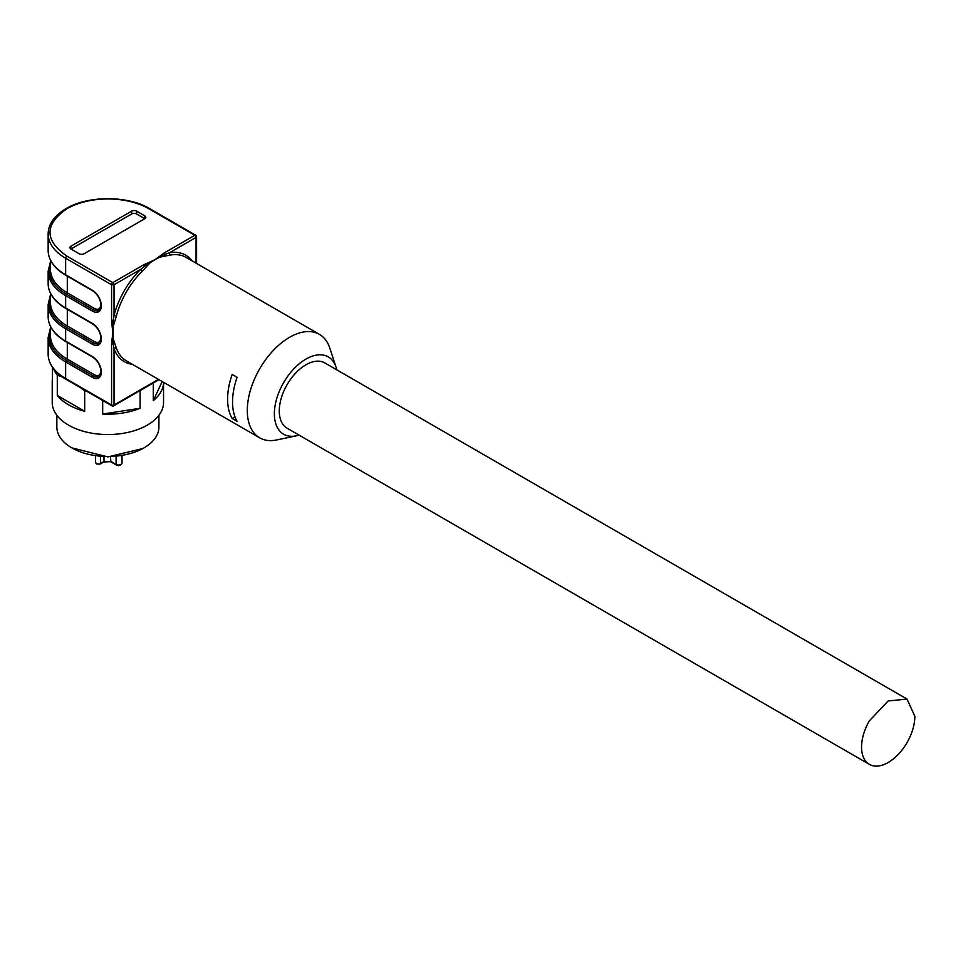<?xml version="1.0" encoding="UTF-8"?>
<svg xmlns="http://www.w3.org/2000/svg" width="963" height="963" viewBox="0 0 963 963"><rect width="100%" height="100%" fill="white"/><g stroke="black" fill="none" stroke-linecap="round" stroke-linejoin="round"><path stroke-width="1.44" d="M132.437 364.351A61.463 35.487 -60 0 1 114.031 348.75L113.225 344.056L111.576 343.791L112.803 332.825L111.576 320.426L113.225 320.691L114.031 315.467L114.031 284.759A1.745 0.999 -120 0 0 112.803 282.628A1.745 0.999 120 0 0 111.576 284.759L65.64 258.24L65.64 274.816L92.388 290.248A12.639 7.295 60 0 1 101.32 305.74L101.32 305.921A12.639 7.295 60 0 1 92.388 311.085L65.64 295.641L65.64 307.955L92.388 323.399A12.639 7.295 60 0 1 101.32 338.88L101.32 339.072A12.639 7.295 60 0 1 92.388 344.224L65.64 328.792L65.64 341.107L92.388 356.539A12.639 7.295 60 0 1 101.32 372.019L101.32 372.212A12.639 7.295 60 0 1 92.388 377.376L65.64 361.932L65.64 378.507L111.576 405.026A1.745 0.999 120 0 0 111.937 405.82A1.745 1.745 0 0 0 113.67 405.82A1.745 0.999 -120 0 0 114.031 405.026L158.462 379.374M111.576 343.791L111.576 405.026A1.745 0.999 -0 0 0 114.031 405.026L114.031 348.75A1.745 1.276 159.7 0 1 116.427 348.329L113.128 338.627L113.225 320.691M113.225 344.056L113.128 338.627M50.473 329.9A58.562 33.813 -0 0 0 66.459 360.511A1.156 0.674 120 0 0 67.29 359.103L94.025 374.535A1.156 0.674 120 0 1 93.206 375.955A1.156 0.674 120 0 0 92.388 377.376M116.427 315.972L114.031 315.467A61.463 35.487 -60 0 1 140.622 269.411L144.751 266.101L143.692 264.801L155.043 259.661L163.927 253.113A1.745 0.999 60 0 1 164.986 254.413L169.452 252.763A1.745 1.276 -99.7 0 0 170.282 255.051L160.231 257.037A59.73 34.487 120 0 0 155.043 259.661A59.73 34.487 120 0 0 149.855 263.031L142.259 271.229A59.73 34.487 120 0 0 116.427 315.972L113.128 326.638M79.183 253.751L70.985 249.008A3.479 2.01 180 0 1 69.962 247.587A3.479 2.01 180 0 1 70.985 246.167L131.666 211.138A3.479 2.01 180 0 1 136.59 211.138L144.787 215.868A3.479 2.01 180 0 1 145.81 217.289A3.479 2.01 180 0 1 144.787 218.709L84.106 253.751A3.479 2.01 180 0 1 79.183 253.751M232.167 374.463A59.73 34.487 120 0 0 227.617 399.103A59.73 34.487 120 0 0 232.167 418.496L237.091 421.337A59.73 34.487 120 0 1 232.54 401.944A59.73 34.487 120 0 1 237.091 377.303L232.167 374.463M336.027 367.132L329.791 348.076A59.73 34.487 120 0 0 319.403 334.354A59.73 34.487 120 0 0 273.372 350.363A59.73 34.487 120 0 0 247.298 410.467A59.73 34.487 120 0 0 259.673 437.816A59.73 34.487 120 0 0 276.742 439.947L296.375 435.818A44.647 25.784 -60 0 1 274.371 413.789A44.647 25.784 -60 0 1 301.094 362.317A44.647 25.784 -60 0 1 336.027 367.132A44.647 25.784 -60 0 1 336.761 369.828M50.473 263.609A58.562 33.813 -0 0 0 66.459 294.221L93.206 309.665A1.156 0.674 120 0 0 92.388 311.085M50.473 296.748A58.562 33.813 -0 0 0 66.459 327.372L65.64 328.792A59.718 34.475 180 0 1 48.15 304.416L48.15 316.719A59.718 34.475 180 0 0 65.64 341.107A1.156 0.674 120 0 0 65.881 341.636L92.629 357.068C97.66 360.595 100.453 365.422 100.983 371.549A1.156 0.674 0 0 0 101.32 372.019M144.751 266.101L149.843 263.031M160.231 257.037L164.986 254.413M144.787 215.868L144.787 218.709L136.59 213.979A3.479 2.01 -0 0 0 131.666 213.979L70.985 249.008L70.985 246.167M232.167 418.496L234.984 416.871M111.576 320.426L111.576 284.759L114.031 284.759L140.622 269.411L142.259 271.229M299.06 435.107A44.647 25.784 -60 0 1 296.375 435.818M869.348 764.357L287.094 428.198A37.689 21.764 -60 0 1 279.282 410.948A37.689 21.764 -60 0 1 287.094 384.67A37.689 21.764 -60 0 1 324.784 362.907L907.038 699.078L914.85 716.328A37.689 21.764 -60 0 1 907.038 742.605A37.689 21.764 -60 0 1 869.348 764.357A37.689 21.764 -60 0 1 861.548 747.107C861.656 738.597 864.256 729.846 869.348 720.842L888.199 700.944L907.038 699.078M142.741 448.577L107.88 456.907L71.804 447.867A51.027 29.468 -0 0 0 143.969 447.867L143.969 447.867A51.027 29.468 -0 0 0 158.919 427.03L158.919 415.258M56.853 415.258L56.853 427.03A51.027 29.468 -0 0 0 71.804 447.867M52.459 367.336L52.459 385.056A55.673 32.14 180 0 1 52.219 382.058L52.219 402.414A55.673 32.14 -0 0 0 86.586 432.11A55.673 32.14 -0 0 0 147.255 425.14A55.673 32.14 -0 0 0 163.554 402.414L163.554 382.323A55.673 32.14 180 0 1 153.286 400.656L153.286 382.949M140.104 390.569L140.104 408.264A55.673 32.14 180 0 1 102.68 414.054L102.68 400.476M87.176 391.532A55.673 32.14 180 0 1 84.684 390.906L84.684 411.273A55.673 32.14 180 0 1 57.286 395.456L57.286 375.089A55.673 32.14 180 0 1 53.663 368.985M52.219 382.058A55.673 32.14 180 0 1 52.459 379.049M162.169 381.517L153.286 400.656M140.104 408.264L102.68 414.054M84.684 390.906L80.579 387.716M62.523 377.123L57.286 375.089M84.684 411.273L57.286 395.456M100.501 456.594L100.501 463.492A2.901 1.673 180 0 1 96.408 463.492A2.901 1.673 180 0 1 95.554 462.312L96.649 464.022L100.26 464.022A1.156 0.674 60 0 0 100.501 463.492L103.992 461.482L110.865 461.421L110.432 456.871M103.992 461.482L103.992 456.823M112.803 405.736A1.745 0.999 -120 0 0 113.67 405.82L158.967 379.675M66.002 379.302C54.337 372.356 48.391 363.966 48.15 354.131A59.718 34.475 -0 0 0 65.64 378.507A1.745 0.999 120 0 0 66.002 379.302L111.937 405.82M101.32 372.212A1.156 0.674 180 0 1 100.983 371.742L98.948 376.521A11.484 6.633 60 0 1 93.206 375.955L66.459 360.511L65.64 361.932A59.718 34.475 180 0 1 48.15 337.556L48.15 354.131M148.88 208.766A57.973 33.476 180 0 0 66.892 208.766L66.868 208.766A1.745 0.999 -120 0 0 66.014 208.67C87.898 195.393 127.862 195.393 149.747 208.67A1.745 0.999 120 0 0 148.88 208.766L194.815 235.285A1.745 0.999 120 0 1 195.682 235.201A1.745 0.999 120 0 1 196.043 235.995A1.745 0.999 180 0 1 196.56 236.705A1.745 0.999 180 0 1 196.043 237.416L196.043 263.14M259.673 437.816L126.406 360.872A59.73 34.487 -60 0 1 116.427 348.329M101.32 305.74A1.156 0.674 0 0 1 100.983 305.259C100.453 299.132 97.66 294.305 92.629 290.778L65.881 275.346A1.156 0.674 120 0 1 65.64 274.816A59.718 34.475 180 0 1 48.15 250.428L48.15 233.865A59.718 34.475 180 0 0 65.64 258.24A1.745 0.999 120 0 1 66.868 256.11L112.803 282.628L143.692 264.801M93.206 290.73L92.388 290.248M100.983 305.259L98.948 310.23A11.484 6.633 60 0 1 93.206 309.665A1.156 0.674 120 0 0 94.025 308.244A10.328 5.959 60 0 0 100.922 306.547M50.473 261.563L48.15 271.265A59.718 34.475 180 0 0 65.64 295.641L66.459 294.221M101.32 338.88A1.156 0.674 0 0 1 100.983 338.41C100.453 332.283 97.66 327.456 92.629 323.929L65.881 308.485A1.156 0.674 120 0 1 65.64 307.955A59.718 34.475 180 0 1 48.15 283.579L48.15 271.265M93.206 323.869L92.388 323.399M100.983 338.41L98.948 343.382A11.484 6.633 60 0 1 93.206 342.804A1.156 0.674 120 0 0 92.388 344.224M93.206 342.804L66.459 327.372A1.156 0.674 120 0 0 67.29 325.951L94.025 341.384A1.156 0.674 120 0 1 93.206 342.804M93.206 357.02L92.388 356.539M66.868 256.11C44.394 240.329 44.394 224.548 66.868 208.766A1.745 0.999 -120 0 0 66.002 208.682A1.745 0.999 -120 0 0 66.014 208.682C54.337 215.628 48.391 224.03 48.15 233.865M163.927 253.113L194.815 235.285A1.745 0.999 -120 0 1 196.043 237.416L169.452 252.763A61.463 35.487 -60 0 1 192.167 260.901M319.403 334.354L186.136 257.422A59.73 34.487 120 0 0 170.282 255.051M66.471 294.233A1.156 0.674 120 0 0 67.29 292.812L94.025 308.244M100.922 339.698A10.328 5.959 60 0 1 94.025 341.384M100.922 372.837A10.328 5.959 60 0 1 94.025 374.535M50.473 326.421L50.473 335.666A57.407 33.151 -0 0 0 67.29 359.103L67.29 342.443M131.666 211.138L131.666 213.979M136.59 213.979L136.59 211.138M50.473 260.13L50.473 269.375A57.407 33.151 -0 0 0 67.29 292.812L67.29 276.152M50.473 293.282L50.473 302.514A57.407 33.151 -0 0 0 67.29 325.951L67.29 309.304M110.432 461.169L116.09 464.443A1.156 0.674 120 0 0 116.33 464.973C118.738 466.236 120.64 465.586 122.024 463.022A3.479 2.01 180 0 1 121.001 464.443A3.479 2.01 180 0 1 116.09 464.443L116.09 456.522M149.747 208.67L195.682 235.201A1.745 1.745 0 0 1 196.56 236.705L196.56 263.429M50.473 327.853L48.15 337.556M65.881 275.346C54.265 268.4 48.355 260.094 48.15 250.428M65.881 308.485C54.265 301.539 48.355 293.246 48.15 283.579M50.473 294.702L48.15 304.416M65.881 341.636C54.265 334.691 48.355 326.385 48.15 316.719M103.811 461.975L110.576 461.65L116.33 464.973M100.26 464.022L103.835 461.963M122.024 463.022L122.024 455.716M95.554 462.312L95.554 456.005"/></g></svg>
